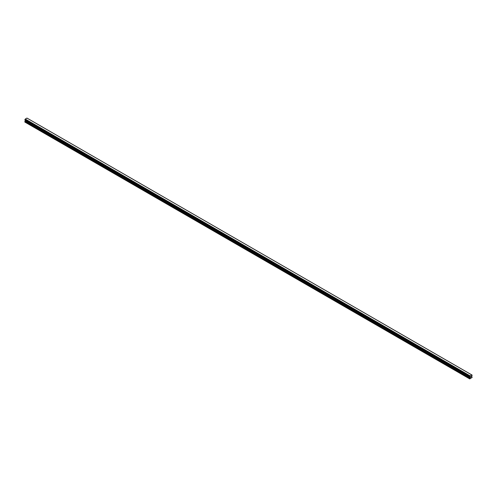 <?xml version="1.0" encoding="UTF-8"?>
<svg xmlns="http://www.w3.org/2000/svg" width="497" height="497" viewBox="0 0 497 497"><rect width="100%" height="100%" fill="white"/><g stroke="black" fill="none" stroke-linecap="round" stroke-linejoin="round"><path stroke-width="0.75" d="M470.529 377.31L470.814 376.577M470.982 377.049L471.262 376.434M470.081 377.521L469.64 376.751L470.044 375.862L471.771 374.887L472.15 375.154L471.696 376.235L472.15 377.403L469.758 378.919L470.081 377.521L25.285 120.728L24.9 121.398L24.85 122.051L469.64 378.851M472.013 375.03L26.956 118.087M25.297 120.324L25.285 120.728M470.013 377.018L25.223 120.224L470.019 377.08M471.74 374.881L26.95 118.081L25.26 119.056L24.869 119.994L469.646 376.776M470.05 375.856L25.26 119.056L470.044 375.862M470.013 375.912L25.223 119.112M470.044 377.093L25.241 120.293M469.814 376.279L25.018 119.485M469.764 376.366L24.974 119.572M469.758 376.397L24.968 119.597M469.715 376.484L24.918 119.684M469.69 376.502L24.9 119.702M469.64 376.602L24.85 119.808M469.64 376.751L24.85 119.951M469.677 376.801L24.869 119.994M470.1 377.155L25.304 120.361M470.1 377.459L25.304 120.659M469.69 378.198L24.9 121.398M469.64 378.36L24.85 121.56M471.771 374.887L26.981 118.087M469.783 376.875L24.987 120.075"/></g></svg>
